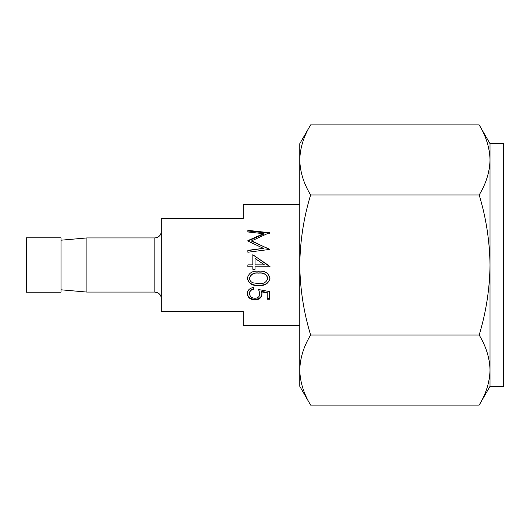<?xml version="1.0" encoding="UTF-8"?>
<svg xmlns="http://www.w3.org/2000/svg" width="530" height="530" viewBox="0 0 530 530"><rect width="100%" height="100%" fill="white"/><g stroke="black" fill="none" stroke-linecap="round" stroke-linejoin="round"><path stroke-width="0.79" d="M247.861 240.627L263.417 233.703L247.861 231.954L247.861 230.345L269.432 232.71L251.737 240.812L269.432 249.451L247.861 252.24L247.861 250.345L263.383 248.351L247.861 241.024L247.861 240.627L247.861 241.064L263.417 234.26L263.417 233.703M269.989 266.795L255.056 266.795L255.056 269.28L252.843 269.28L252.843 266.795L247.861 266.795L247.861 264.861L252.843 264.868L252.843 254.678L269.989 266.795M269.989 278.323C268.604 283.616 264.828 285.995 258.64 285.465C252.446 285.988 248.669 283.61 247.311 278.323C248.683 272.996 252.459 270.625 258.64 271.208C264.788 270.605 268.564 272.976 269.989 278.323M269.432 291.573L258.647 289.565L259.753 293.825C259.667 296.575 258.084 298.059 254.99 298.284C251.651 298.065 249.822 296.502 249.524 293.587C249.65 291.308 250.935 289.883 253.393 289.314L253.393 287.532C249.637 288.148 247.609 290.135 247.311 293.488C247.662 297.535 250.2 299.669 254.91 299.881C259.236 299.728 261.588 297.807 261.966 294.137L261.548 291.884L267.219 292.918L267.219 299.205L269.432 299.205L269.432 291.573L269.432 298.589L267.219 298.589M299.781 325.34L243.27 325.34L243.27 311.587L161.305 311.587L161.305 218.413L243.27 218.413L243.27 204.66L299.781 204.66M61.01 240.196L86.893 237.93L86.893 292.07L154.833 292.07L157.953 292.871C160.1 294.15 161.219 296.038 161.305 298.542M61.01 237.824L61.01 292.176L26.5 292.176L26.5 237.824L61.01 237.824M267.219 292.918L267.219 292.421L261.548 291.407L261.548 291.884M261.966 293.613C261.595 297.224 259.243 299.106 254.91 299.258C250.2 299.046 247.669 296.959 247.311 292.977M254.91 299.881L254.91 299.258M253.393 287.532L253.393 288.877C250.935 289.44 249.65 290.844 249.524 293.077L249.524 293.587M259.753 293.825L258.647 289.128M269.989 278.084C268.604 283.285 264.828 285.624 258.64 285.1C252.446 285.617 248.669 283.278 247.311 278.084M258.64 285.465L258.64 285.1M267.776 278.382L267.776 278.144C266.51 274.156 263.47 272.433 258.647 272.99C253.844 272.427 250.796 274.142 249.524 278.144L249.524 278.382C249.723 280.642 250.955 282.132 253.227 282.854L258.647 283.63C263.47 284.1 266.51 282.351 267.776 278.382C266.53 274.328 263.483 272.579 258.647 273.135C253.837 272.559 250.796 274.308 249.524 278.382M269.989 266.404L269.989 266.762L255.056 266.795M255.056 269.207L252.843 269.207M252.843 266.795L247.861 266.762M247.861 264.868L252.843 264.868M252.843 254.864L267.941 265M255.056 264.868L264.424 264.868L255.056 258.448L255.056 264.861L264.424 264.861M247.861 252.24L247.861 250.604L263.383 248.351M251.737 240.812L251.737 241.243L269.432 249.186M247.861 231.954L247.861 230.961L269.432 233.293L269.432 232.71M490.018 143.676L479.18 124.908C486.123 136.343 489.733 148.016 490.018 159.928C489.727 171.872 486.116 183.546 479.18 194.954C486.089 217.631 489.7 240.978 490.018 265C489.746 288.724 486.136 312.071 479.18 335.046C486.123 346.481 489.733 358.161 490.018 370.072L490.018 386.324L503.5 386.324L503.5 143.676L490.018 143.676L490.018 370.072C489.727 382.011 486.116 393.691 479.18 405.092L310.62 405.092C303.677 393.658 300.066 381.984 299.781 370.072L299.781 386.324L310.62 405.092M490.018 386.324L479.18 405.092M299.781 143.676L310.62 124.908C303.683 136.309 300.073 147.989 299.781 159.928L299.781 265C300.099 240.978 303.71 217.631 310.62 194.954C303.677 183.519 300.066 171.839 299.781 159.928L299.781 143.676M479.18 335.046L310.62 335.046C303.663 312.071 300.053 288.724 299.781 265L299.781 370.072C300.073 358.128 303.683 346.454 310.62 335.046M479.18 194.954L310.62 194.954M479.18 124.908L310.62 124.908M86.893 237.93L154.833 237.93L154.833 292.07M61.01 289.804L86.893 292.07M154.833 237.93C158.768 237.546 160.921 235.393 161.305 231.458"/></g></svg>
